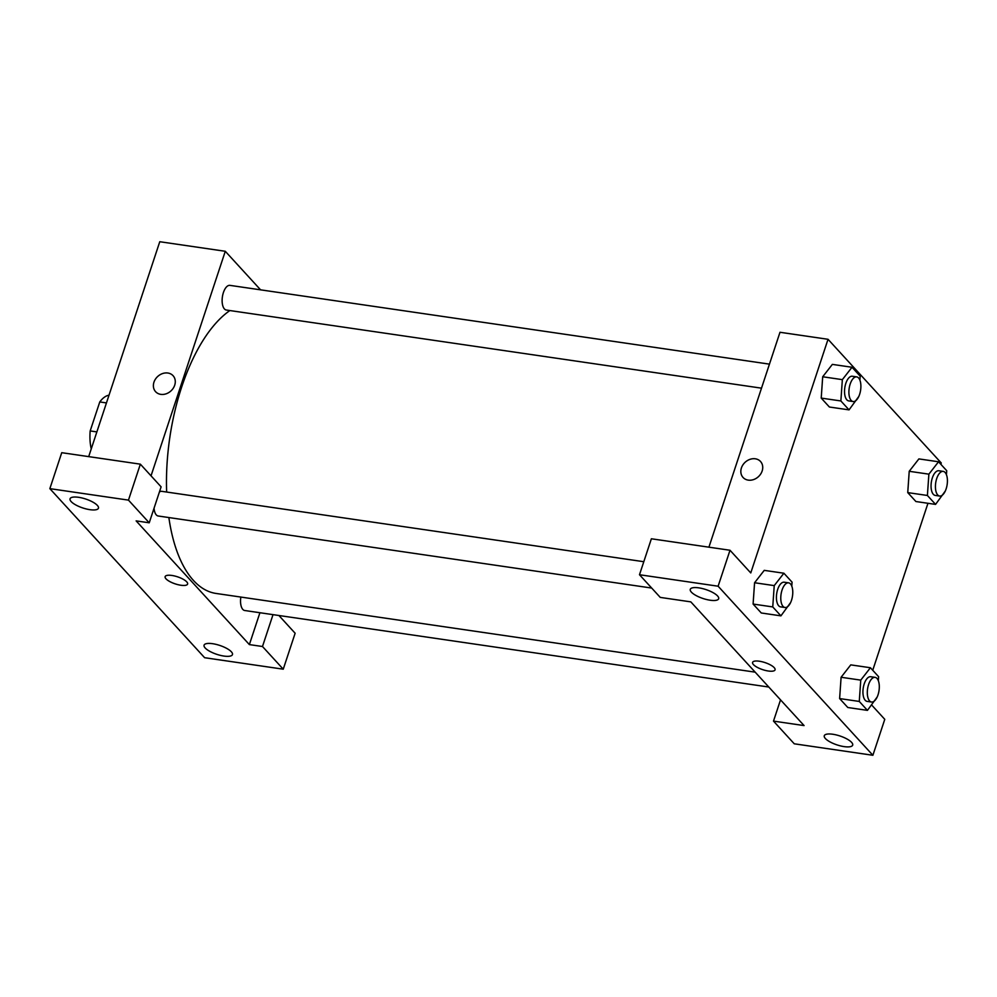 <?xml version="1.0" encoding="UTF-8"?>
<svg xmlns="http://www.w3.org/2000/svg" width="997" height="997" viewBox="0 0 997 997"><rect width="100%" height="100%" fill="white"/><g stroke="black" fill="none" stroke-linecap="round" stroke-linejoin="round"><path stroke-width="1.5" d="M96.871 431.913L90.179 430.928A33.96 15.778 98.3 0 0 91.25 448.912M90.179 430.928L99.775 401.941A33.96 15.778 98.3 0 1 109.009 395.211M106.455 402.925L99.775 401.941M278.898 615.498L295.137 633.245L283.248 669.186L204.622 657.708L49.85 488.642L61.739 452.688L140.353 464.166L128.463 500.12L49.85 488.642M88.696 456.626L159.769 241.723L225.285 251.281L260.578 289.84M223.926 656.063A14.955 4.698 -161.7 0 0 232.463 654.568A14.955 4.698 -161.7 0 0 219.739 645.42A14.955 4.698 -161.7 0 0 204.073 645.184A14.955 4.698 -161.7 0 0 223.926 656.063M273.016 614.651L262.485 646.505L283.248 669.186M259.918 612.731L249.375 644.598L262.485 646.505M249.375 644.598L136.128 520.883L149.226 522.802L161.115 486.848L140.353 464.166M78.589 497.304A14.955 4.698 -161.7 0 0 70.052 498.787A14.955 4.698 -161.7 0 0 82.776 507.947A14.955 4.698 -161.7 0 0 98.454 508.183A14.955 4.698 -161.7 0 0 78.589 497.304M149.226 522.802L128.463 500.12M171.895 575.456A11.839 3.714 18.3 0 1 187.61 584.068A11.839 3.714 18.3 0 1 175.21 583.881A11.839 3.714 18.3 0 1 165.141 576.627A11.839 3.714 18.3 0 1 171.895 575.456M165.141 576.627A11.839 3.714 -161.7 0 0 175.21 583.868A11.839 3.714 -161.7 0 0 187.61 584.068M160.804 394.363A11.839 9.808 137.5 0 1 155.594 391.684A11.839 9.808 137.5 0 1 157.713 376.467A11.839 9.808 137.5 0 1 173.067 375.695A11.839 9.808 137.5 0 1 173.216 388.269A11.839 9.808 137.5 0 1 160.804 394.363M151.033 475.831L225.285 251.281M173.067 375.695A11.839 9.808 -42.5 0 0 157.713 376.467A11.839 9.808 -42.5 0 0 155.594 391.684M761.509 388.169L226.331 310.03A12.463 5.795 -81.7 0 1 224.412 308.933A12.463 5.795 -81.7 0 1 222.817 294.651A12.463 5.795 -81.7 0 1 229.933 285.366L769.447 364.142M651.689 588.056L158.211 515.997A12.463 5.795 -81.7 0 1 156.292 514.901A12.463 5.795 -81.7 0 1 154.061 508.183M159.42 492.007A12.463 5.795 -81.7 0 1 161.813 491.334L643.8 561.71M768.787 687.033L244.739 610.513A12.463 5.795 -81.7 0 1 242.819 609.416A12.463 5.795 -81.7 0 1 240.85 597.066M755.165 672.152L216.087 593.452A147.045 68.319 -81.7 0 1 193.493 580.491A147.045 68.319 -81.7 0 1 168.867 517.555M166.649 492.044A147.045 68.319 -81.7 0 1 229.883 310.541M690.821 601.876L804.081 725.579L773.498 721.118L794.26 743.799L872.886 755.277L718.114 586.211L639.488 574.733L660.251 597.402L690.821 601.876M708.917 547.179L779.99 332.275L828.033 339.292L941.28 463.007L940.856 464.303M759.34 661.223A11.839 3.714 18.3 0 1 775.068 669.834A11.839 3.714 18.3 0 1 762.668 669.648A11.839 3.714 18.3 0 1 752.585 662.407A11.839 3.714 18.3 0 1 759.34 661.223M832.819 734.253A14.955 4.698 18.3 0 1 852.684 745.133A14.955 4.698 18.3 0 1 837.006 744.896A14.955 4.698 18.3 0 1 824.282 735.736A14.955 4.698 18.3 0 1 832.819 734.253M698.81 587.856A14.955 4.698 18.3 0 1 718.663 598.736A14.955 4.698 18.3 0 1 702.997 598.499A14.955 4.698 18.3 0 1 690.273 589.339A14.955 4.698 18.3 0 1 698.81 587.856M752.585 662.407A11.839 3.714 -161.7 0 0 762.668 669.648A11.839 3.714 -161.7 0 0 775.068 669.834M639.488 574.733L651.377 538.779L730.003 550.257L750.766 572.939L828.033 339.292M730.003 550.257L718.114 586.211M872.886 755.277L884.775 719.336L871.64 704.991M780.526 699.869L773.498 721.118M877.173 697.003L867.452 710.375L847.799 707.509L839.624 698.573L841.094 677.262L850.765 664.874L870.418 667.741L878.594 676.676L878.32 680.664M945.293 491.035L935.572 504.395L915.907 501.528L907.744 492.605L909.214 471.294L918.885 458.907L938.538 461.773L946.714 470.696L946.44 474.684M858.766 396.519L849.045 409.879L829.392 407.013L821.216 398.09L822.687 376.779M790.658 602.487L780.925 615.859L761.272 612.981L753.096 604.057L754.567 582.747M927.958 503.286L872.736 670.271M748.261 480.13A11.839 9.808 137.5 0 1 743.052 477.463A11.839 9.808 137.5 0 1 745.17 462.234A11.839 9.808 137.5 0 1 760.512 461.474A11.839 9.808 137.5 0 1 760.674 474.036A11.839 9.808 137.5 0 1 748.261 480.13M760.524 461.474A11.839 9.808 -42.5 0 0 745.17 462.234A11.839 9.808 -42.5 0 0 743.052 477.463M849.045 409.879L840.87 400.956L842.353 379.645L852.011 367.257L860.187 376.181L859.913 380.169M856.697 376.878L852.335 376.243A12.463 5.795 98.3 0 0 845.817 383.409A12.463 5.795 98.3 0 0 848.734 400.906L853.096 401.542A12.463 5.795 98.3 0 0 860.623 390.039A12.463 5.795 98.3 0 0 856.697 376.878A12.463 5.795 98.3 0 0 850.179 384.057A12.463 5.795 98.3 0 0 853.096 401.542M829.392 407.013L821.216 398.09L822.699 376.766L832.358 364.391L852.011 367.257M840.87 400.956L821.216 398.09M842.353 379.645L822.699 376.766M935.572 504.395L927.397 495.472L928.88 474.161L938.538 461.773M943.224 471.394L938.85 470.758A12.463 5.795 98.3 0 0 932.332 477.937A12.463 5.795 98.3 0 0 935.248 495.422L939.623 496.057A12.463 5.795 98.3 0 0 947.15 484.554A12.463 5.795 98.3 0 0 943.224 471.394A12.463 5.795 98.3 0 0 936.706 478.572A12.463 5.795 98.3 0 0 939.623 496.057M915.907 501.528L907.744 492.605L909.227 471.294L928.88 474.161M927.397 495.472L907.744 492.605M780.925 615.859L772.75 606.924L774.233 585.613L783.891 573.225L792.067 582.161L791.792 586.149M788.577 582.846L784.215 582.211A12.463 5.795 98.3 0 0 777.697 589.389A12.463 5.795 98.3 0 0 780.614 606.874L784.975 607.509A12.463 5.795 98.3 0 0 792.503 596.019A12.463 5.795 98.3 0 0 788.577 582.846A12.463 5.795 98.3 0 0 782.059 590.025A12.463 5.795 98.3 0 0 784.975 607.509M761.272 612.981L753.096 604.057L754.579 582.747L764.238 570.359L783.891 573.225M772.75 606.924L753.096 604.057M774.233 585.613L754.579 582.747M867.452 710.375L859.277 701.439L860.76 680.128L870.418 667.741M875.104 677.362L870.73 676.726A12.463 5.795 98.3 0 0 864.212 683.905A12.463 5.795 98.3 0 0 867.128 701.389L871.503 702.025A12.463 5.795 98.3 0 0 879.03 690.535A12.463 5.795 98.3 0 0 875.104 677.362A12.463 5.795 98.3 0 0 868.586 684.54A12.463 5.795 98.3 0 0 871.503 702.025M847.799 707.509L839.624 698.573L841.107 677.262L860.76 680.128M859.277 701.439L839.624 698.573"/></g></svg>

